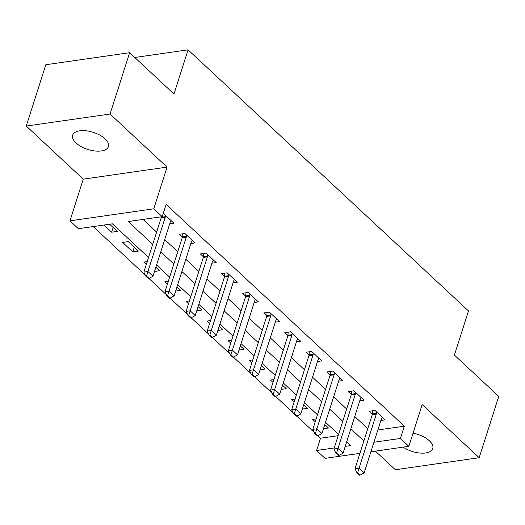 <?xml version="1.0" encoding="UTF-8"?>
<svg xmlns="http://www.w3.org/2000/svg" width="525" height="525" viewBox="0 0 525 525"><rect width="100%" height="100%" fill="white"/><g stroke="black" fill="none" stroke-linecap="round" stroke-linejoin="round"><path stroke-width="0.79" d="M76.04 142.964A18.769 8.977 -162.3 0 0 94.92 150.97A18.769 8.977 -162.3 0 0 108.412 146.587A18.769 8.977 -162.3 0 0 105.033 138.797A18.769 8.977 -162.3 0 0 86.159 130.791A18.769 8.977 -162.3 0 0 72.66 135.174A18.769 8.977 -162.3 0 0 76.04 142.964M403.148 447.142A18.769 8.977 -162.3 0 0 421.201 453.127A18.769 8.977 -162.3 0 0 432.771 448.586A18.769 8.977 -162.3 0 0 429.384 440.803A18.769 8.977 -162.3 0 0 413.05 433.171M148.516 257.48L112.376 223.827L78.402 228.71L69.956 220.848L153.766 208.806L162.212 216.674L128.238 221.55L152.709 244.342M83.265 179.143L167.075 167.107L110.06 114.023L129.629 52.697L45.819 64.733L26.25 126.059L83.265 179.143L69.956 220.848M375.382 451.126L395.371 469.744L479.181 457.708L422.166 404.617L408.857 446.322L370.893 451.776M359.927 453.351L325.047 458.358L316.601 450.496L334.254 447.956M317.868 435.763L320.512 438.231L316.601 450.496M93.207 226.583L145.281 275.067M148.936 278.467L166.392 294.728M170.048 298.128L187.51 314.39M191.166 317.796L208.628 334.051M212.284 337.457L229.747 353.712M233.402 357.118L250.858 373.373M254.52 376.779L271.976 393.035M275.632 396.441L293.094 412.696M296.75 416.102L314.213 432.357M110.06 114.023L26.25 126.059M129.629 52.697L173.972 93.982L188.068 49.829L468.497 310.938L454.407 355.09L498.75 396.382L479.181 457.708M320.512 438.231L338.166 435.691M323.466 428.728L328.493 428.006L324.791 424.561M316.142 418.884L312.69 419.383L315.23 421.746M302.348 409.067L307.374 408.345L303.673 404.9M295.024 399.223L291.572 399.715L294.112 402.078M281.229 389.406L286.256 388.684L282.562 385.238M273.906 379.562L270.46 380.054L272.993 382.417M260.111 369.744L265.138 369.023L261.443 365.577M252.787 359.901L249.342 360.393L251.875 362.755M239 350.077L244.02 349.355L240.325 345.916M231.676 340.239L228.224 340.732L230.764 343.094M217.882 330.415L222.908 329.693L219.207 326.255M210.558 320.578L207.106 321.07L209.646 323.433M196.763 310.754L201.79 310.032L198.089 306.593M189.44 300.917L185.988 301.409L188.527 303.772M175.645 291.093L180.672 290.371L176.977 286.932M168.322 281.256L164.876 281.748L167.409 284.11M154.527 271.432L159.554 270.71L155.859 267.271M147.203 261.594L143.758 262.087L146.291 264.449M138.436 251.048L128.303 241.612L122.64 242.425L132.779 251.862L138.436 251.048M103.963 225.041L111.661 232.201L117.324 231.387L109.627 224.227M377.842 429.995L404.322 426.188L166.123 204.409L162.212 216.674M143.036 219.424L156.627 232.076M164.692 239.59L177.745 251.738M185.811 259.252L198.857 271.399M206.929 278.913L219.975 291.06M228.04 298.574L241.093 310.721M249.158 318.235L262.211 330.382M270.277 337.897L283.329 350.05M291.395 357.558L304.441 369.712M312.513 377.219L325.559 389.373M333.624 396.88L346.677 409.034M354.742 416.542L367.795 428.695M380.881 420.479L385.114 419.869L374.981 410.432L369.318 411.246L372.389 414.107M359.763 400.818L364.002 400.208L353.863 390.771L348.2 391.584L351.271 394.446M338.645 381.157L342.884 380.546L332.745 371.109L327.082 371.923L330.153 374.784M317.527 361.495L321.766 360.885L311.627 351.448L305.97 352.262L309.041 355.123M296.415 341.834L300.648 341.224L290.515 331.787L284.852 332.601L287.923 335.462M275.297 322.173L279.53 321.562L269.397 312.126L263.734 312.939L266.805 315.801M254.179 302.512L258.418 301.901L248.279 292.464L242.616 293.278L245.687 296.139M233.061 282.85L237.3 282.24L227.161 272.803L221.498 273.617L224.569 276.478M211.942 263.189L216.182 262.579L206.049 253.142L200.386 253.956L203.457 256.817M190.831 243.528L195.064 242.918L184.931 233.481L179.268 234.294L182.339 237.149M169.713 223.867L173.946 223.256L163.813 213.819L163.091 213.924M160.591 216.904L161.221 217.488M188.068 49.829L134.774 57.481M167.075 167.107L153.766 208.806M404.322 426.188L400.411 438.454L408.857 446.322M345.22 446.381L350.575 445.613L346.638 441.945M338.572 434.431L325.52 422.284M317.454 414.77L304.402 402.623M296.336 395.108L283.283 382.961M275.218 375.447L262.172 363.3M254.1 355.786L241.054 343.639M232.988 336.125L219.936 323.978M211.87 316.463L198.817 304.316M190.752 296.802L177.706 284.655M169.634 277.141L156.588 264.987M373.931 442.26L400.411 438.454M160.781 251.856L173.827 264.003M181.893 271.517L194.946 283.664M203.011 291.178L216.064 303.325M224.129 310.839L237.175 322.987M245.247 330.501L258.293 342.648M266.365 350.162L279.412 362.316M287.477 369.823L300.53 381.977M308.595 389.484L321.648 401.638M329.713 409.146L342.759 421.299M350.831 428.807L363.877 440.961M113.157 227.509L111.661 232.201M134.275 247.17L132.779 251.862M357.656 472.71L356.98 472.808L359.513 475.171L360.189 475.072L357.656 472.71L359.107 468.103L355.031 468.687L372.251 414.717A2.933 1.831 81.8 0 0 372.409 413.903L372.671 410.767M382.331 417.277L381.714 418.182A2.933 1.831 81.8 0 0 381.399 418.852L364.173 472.822L359.107 468.103L376.333 414.133A2.933 1.831 81.8 0 0 376.491 413.319L376.602 411.941M360.189 475.072L364.173 472.822M355.031 468.687L356.98 472.808M336.538 453.049L335.862 453.147L338.395 455.51L339.078 455.411L336.538 453.049L337.988 448.442L333.913 449.026L351.133 395.056A2.933 1.831 81.8 0 0 351.297 394.242L351.553 391.105M361.213 397.615L360.596 398.521A2.933 1.831 81.8 0 0 360.281 399.19L343.061 453.16L337.988 448.442L355.215 394.472A2.933 1.831 81.8 0 0 355.373 393.658L355.484 392.28M339.078 455.411L343.061 453.16M333.913 449.026L335.862 453.147M315.427 433.387L314.744 433.486L317.277 435.848L317.96 435.75L315.427 433.387L316.877 428.774L312.795 429.365L330.022 375.395A2.933 1.831 81.8 0 0 330.179 374.581L330.435 371.444M340.095 377.954L339.478 378.86A2.933 1.831 81.8 0 0 339.163 379.529L321.943 433.499L316.877 428.774L334.097 374.811A2.933 1.831 81.8 0 0 334.254 373.99L334.366 372.619M317.96 435.75L321.943 433.499M312.795 429.365L314.744 433.486M294.308 413.726L293.626 413.825L296.159 416.187L296.842 416.089L294.308 413.726L295.759 409.113L291.677 409.703L308.903 355.733A2.933 1.831 81.8 0 0 309.061 354.92L309.323 351.783M318.977 358.293L318.367 359.198A2.933 1.831 81.8 0 0 318.045 359.868L300.825 413.831L295.759 409.113L312.979 355.149A2.933 1.831 81.8 0 0 313.136 354.329L313.254 352.958M296.842 416.089L300.825 413.831M291.677 409.703L293.626 413.825M273.19 394.065L272.514 394.163L275.048 396.526L275.723 396.428L273.19 394.065L274.641 389.452L270.565 390.042L287.785 336.072A2.933 1.831 81.8 0 0 287.943 335.258L288.205 332.122M297.859 338.632L297.248 339.537A2.933 1.831 81.8 0 0 296.933 340.207L279.707 394.17L274.641 389.452L291.861 335.488A2.933 1.831 81.8 0 0 292.018 334.668L292.136 333.296M275.723 396.428L279.707 394.17M270.565 390.042L272.514 394.163M252.072 374.404L251.396 374.502L253.929 376.865L254.605 376.766L252.072 374.404L253.523 369.79L249.447 370.381L266.667 316.411A2.933 1.831 81.8 0 0 266.825 315.597L267.087 312.46M276.747 318.97L276.13 319.876A2.933 1.831 81.8 0 0 275.815 320.545L258.589 374.509L253.523 369.79L270.749 315.827A2.933 1.831 81.8 0 0 270.907 315.007L271.018 313.635M254.605 376.766L258.589 374.509M249.447 370.381L251.396 374.502M230.954 354.742L230.278 354.841L232.811 357.203L233.494 357.105L230.954 354.742L232.404 350.129L228.329 350.713L245.556 296.75A2.933 1.831 81.8 0 0 245.713 295.929L245.969 292.799M255.629 299.309L255.012 300.215A2.933 1.831 81.8 0 0 254.697 300.884L237.477 354.848L232.404 350.129L249.631 296.166A2.933 1.831 81.8 0 0 249.788 295.345L249.9 293.974M233.494 357.105L237.477 354.848M228.329 350.713L230.278 354.841M209.843 335.081L209.16 335.18L211.693 337.536L212.376 337.444L209.843 335.081L211.293 330.468L207.211 331.052L224.438 277.088A2.933 1.831 81.8 0 0 224.595 276.268L224.857 273.131M234.511 279.641L233.901 280.553A2.933 1.831 81.8 0 0 233.579 281.223L216.359 335.186L211.293 330.468L228.513 276.504A2.933 1.831 81.8 0 0 228.67 275.684L228.782 274.312M212.376 337.444L216.359 335.186M207.211 331.052L209.16 335.18M188.724 315.42L188.042 315.518L190.575 317.874L191.257 317.783L188.724 315.42L190.175 310.807L186.093 311.391L203.319 257.427A2.933 1.831 81.8 0 0 203.477 256.607L203.739 253.47M213.393 259.98L212.782 260.892A2.933 1.831 81.8 0 0 212.461 261.562L195.241 315.525L190.175 310.807L207.395 256.843A2.933 1.831 81.8 0 0 207.552 256.023L207.67 254.651M191.257 317.783L195.241 315.525M186.093 311.391L188.042 315.518M167.606 295.759L166.93 295.857L169.463 298.213L170.139 298.115L167.606 295.759L169.057 291.145L164.981 291.729L182.201 237.766A2.933 1.831 81.8 0 0 182.359 236.946L182.621 233.809M192.275 240.319L191.664 241.231A2.933 1.831 81.8 0 0 191.349 241.9L174.123 295.864L169.057 291.145L186.277 237.182A2.933 1.831 81.8 0 0 186.434 236.362L186.552 234.99M170.139 298.115L174.123 295.864M164.981 291.729L166.93 295.857M146.488 276.098L145.812 276.196L148.345 278.552L149.021 278.453L146.488 276.098L147.938 271.484L143.863 272.068L161.083 218.105A2.933 1.831 81.8 0 0 161.241 217.284L161.28 216.805M171.163 220.657L170.546 221.57A2.933 1.831 81.8 0 0 170.231 222.239L153.005 276.202L147.938 271.484L165.165 217.521A2.933 1.831 81.8 0 0 165.322 216.7L165.434 215.329M149.021 278.453L153.005 276.202M143.863 272.068L145.812 276.196M376.491 413.319L372.409 413.903M376.333 414.133L372.251 414.717M355.373 393.658L351.297 394.242M355.215 394.472L351.133 395.056M334.254 373.99L330.179 374.581M334.097 374.811L330.022 375.395M313.136 354.329L309.061 354.92M312.979 355.149L308.903 355.733M292.018 334.668L287.943 335.258M291.861 335.488L287.785 336.072M270.907 315.007L266.825 315.597M270.749 315.827L266.667 316.411M249.788 295.345L245.713 295.929M249.631 296.166L245.556 296.75M228.67 275.684L224.595 276.268M228.513 276.504L224.438 277.088M207.552 256.023L203.477 256.607M207.395 256.843L203.319 257.427M186.434 236.362L182.359 236.946M186.277 237.182L182.201 237.766M165.322 216.7L161.241 217.284M165.165 217.521L161.083 218.105"/></g></svg>
